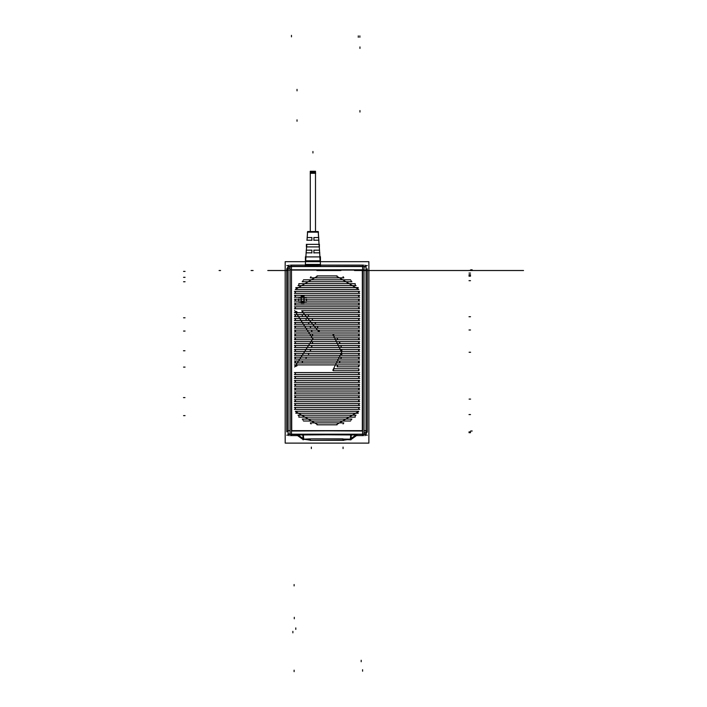<?xml version="1.0" encoding="UTF-8"?>
<svg xmlns="http://www.w3.org/2000/svg" width="707" height="707" viewBox="0 0 707 707"><rect width="100%" height="100%" fill="white"/><g stroke="black" fill="none" stroke-linecap="round" stroke-linejoin="round"><path stroke-width="1.06" d="M356.982 434.778L350.663 439.639M297.108 434.778L303.427 439.639M350.265 439.029L356.231 434.761M351.335 434.664L350.955 438.897L356.134 434.973L350.955 438.897L356.134 434.973L350.955 438.897L356.134 434.973L356.505 435.618L350.919 439.577L349.815 439.127L350.495 438.994L349.815 439.127L350.495 438.994L350.884 434.655L355.904 434.893L350.884 434.655L350.495 438.985L350.884 434.655L356.125 434.964L351.45 438.932L343.673 440.099L351.423 438.808M342.789 439.383L350.919 439.807M368.886 261.661L285.195 261.661L285.195 443.068L368.886 443.068L285.195 443.068L285.195 261.661L368.886 261.661L368.886 443.068L368.886 261.661M367.278 268.863L366.04 270.101L367.278 268.863L367.278 431.906L365.024 435.326L367.278 431.906L367.278 268.863L366.04 270.101L366.04 430.669L367.278 431.906L365.024 435.326L367.278 431.906L367.278 268.863L366.04 270.101L366.04 430.669L367.278 431.906L367.278 268.863L367.278 431.906L366.04 430.669L367.278 431.906M356.134 434.973L356.505 435.618L356.134 434.973L356.505 435.618L363.566 435.618L362.329 434.195L363.566 435.618L356.505 435.618L363.566 435.618L356.505 435.618L363.566 435.618L362.329 434.381L291.761 434.381L290.524 435.618L297.585 435.618L290.524 435.618L297.585 435.618L297.956 434.973L303.197 434.655L356.125 434.964L350.884 434.655L350.513 439.091L349.815 439.127L350.495 438.994L350.884 434.655L303.197 434.655L303.586 438.985L304.39 439.153L303.17 439.577L297.585 435.618L297.956 434.973L303.126 438.897L297.956 434.973L350.884 434.655L303.197 434.655L303.586 438.985L303.197 434.655L350.884 434.655M318.238 265.152L363.566 265.152L318.238 265.152L363.566 265.152L318.238 265.152L363.566 265.152L362.329 266.583L363.566 265.152M287.996 430.722L286.803 431.906L286.803 268.863L289.057 265.452L286.803 268.863L286.803 431.906L286.803 268.863L289.057 265.452L286.803 268.863L286.803 431.906L288.041 430.669L288.041 270.101L286.803 268.863L287.996 270.047M291.708 266.336L290.524 265.152L307.801 265.152L290.524 265.152L307.801 265.152L290.524 265.152L291.761 266.389L362.329 266.583M363.592 265.125L362.382 266.336M366.093 270.047L364.052 270.101L366.014 270.101M367.304 435.167L366.014 435.167L366.014 265.602L367.304 265.602M367.304 431.933L366.014 430.669L364.052 430.669L366.093 430.722M289.057 435.645L289.057 434.363L365.024 434.363L365.024 435.645M363.566 435.618L362.329 434.381L291.708 434.434M286.786 265.602L288.067 265.602L288.067 435.167L286.786 435.167M365.024 265.125L365.024 266.415L289.057 266.415L289.057 265.125M362.329 269.809L291.461 270.101L291.761 430.97L362.629 430.669L362.629 270.101L291.461 270.101L291.461 430.669L362.329 430.97L362.329 269.809L291.761 269.809L362.629 270.101L362.629 430.669L291.461 430.669L291.461 270.101L362.329 269.809M290.524 265.152L291.761 266.583L362.329 266.389L291.761 266.583L290.524 265.152L307.801 265.152M366.014 433.886L364.052 433.886M366.014 266.892L364.052 266.892M364.052 432.419L366.014 432.419M366.04 432.419L366.04 433.851M366.014 433.851L364.052 433.851M362.629 433.851L362.629 432.419M363.743 434.195L290.347 434.195M362.329 434.195L291.761 434.195L290.524 435.618L297.585 435.618L297.956 434.973L303.197 434.655L303.586 438.985L304.39 439.153L303.17 439.577L297.585 435.618L290.524 435.618L291.761 434.195L290.489 435.653M286.803 431.906L288.067 430.669L290.038 430.669L288.067 430.669L288.041 270.101L290.038 270.101L288.067 270.101L286.803 268.863L286.803 431.906L288.041 430.669L288.041 270.101L286.777 268.837M288.067 266.892L290.038 266.892M288.067 433.886L290.038 433.886M290.038 268.351L288.041 268.351L288.067 266.919L290.038 266.919M291.461 266.919L291.461 268.351M290.038 266.583L364.052 266.583L364.052 434.195L290.038 434.195L290.038 266.583M297.028 413.242L296.578 412.985L297.028 413.242M357.565 411.306L358.025 412.075M350.928 419.039L351.246 419.976M336.709 424.836L317.372 424.845M308.314 315.534L308.641 314.615M313.378 320.412L312.971 320.227L313.378 320.412M316.109 324.283L315.667 324.036L316.109 324.283M296.516 289.472L296.056 288.712M338.158 339.758L337.725 339.528L338.158 339.758M295.888 366.412L295.137 365.952M301.12 301.491L302.587 303.215L304.054 301.491M301.102 301.73L304.072 301.73M301.102 301.96L301.102 297.329M304.054 297.797L302.587 296.074L301.12 297.797M304.072 297.329L304.072 301.96M303.321 439.065L303.162 439.807M303.321 439.401L310.408 439.401M302.667 438.808L310.408 440.099L302.667 438.808M312.962 440.408L341.119 440.408L312.962 440.408M305.097 439.401L310.408 440.222L305.097 439.401M311.849 440.408L342.241 440.408L311.849 440.408M343.673 440.222L349.055 439.383L343.673 440.222M297.85 434.761L303.824 439.029M303.71 439.012L303.321 434.655M297.585 435.618L297.965 434.964L303.197 434.655L303.568 439.1L304.39 439.153L303.17 439.577L297.585 435.618L303.17 439.577L297.585 435.618L297.956 434.973L303.135 438.914L302.755 434.664M349.709 439.135L311.053 438.906L349.709 439.135M350.38 439.012L350.769 434.655M343.673 440.408L310.408 440.408M358.953 405.217L358.953 403.856M358.202 405.456L358.9 404.757M294.404 405.509L359.686 405.509M295.19 404.757L295.88 405.456M295.137 403.856L295.137 405.217M295.88 403.626L295.19 404.324M359.686 403.573L294.404 403.573M358.9 404.324L358.202 403.626M358.953 409.088L358.953 407.727M358.9 408.186L358.202 407.488M358.202 409.318L358.9 408.628M294.404 409.371L359.686 409.371M295.19 408.628L295.88 409.318M295.137 407.727L295.137 409.088M295.88 407.488L295.19 408.186M359.686 407.444L294.404 407.444M358.263 411.615L336.187 424.827L358.263 411.615M357.866 412.252L357.335 411.359M357.062 413.242L357.512 412.985L357.062 413.242M295.826 413.242L358.263 413.242M317.894 424.827L295.826 411.615L317.894 424.827M311.062 423.944L310.453 423.36L311.195 422.963M343.761 422.91L310.329 422.91M343.028 423.944L343.629 423.36L342.886 422.963M316.983 424.845L337.098 424.845M303.524 420.974L350.566 420.974M303.056 420.073L302.658 419.401L303.383 419.092M303.153 419.039L302.843 419.976M351.883 419.039L302.198 419.039M351.034 420.073L351.423 419.401L350.707 419.092M355.188 416.167L355.444 415.477L354.746 415.23M356.089 415.177L298 415.177M298.893 416.167L298.646 415.477L299.344 415.23M298.805 417.112L355.285 417.112M296.215 412.252L296.754 411.359M296.525 411.306L296.065 412.075L296.525 411.306M358.785 411.306L295.305 411.306M358.953 382.019L358.953 380.649M358.9 381.117L358.202 380.419M358.202 382.248L358.9 381.55M294.404 382.301L359.686 382.301M295.19 381.55L295.88 382.248M295.137 380.649L295.137 382.019M295.88 380.419L295.19 381.117M359.686 380.366L294.404 380.366M358.953 385.881L358.953 384.52M358.9 384.979L358.202 384.29M358.202 386.119L358.9 385.421M294.404 386.163L359.686 386.163M295.19 385.421L295.88 386.119M295.137 384.52L295.137 385.881M295.88 384.29L295.19 384.979M359.686 384.237L294.404 384.237M358.953 389.751L358.953 388.39M358.9 388.85L358.202 388.152M358.202 389.981L358.9 389.283M294.404 390.034L359.686 390.034M295.19 389.283L295.88 389.981M295.137 388.39L295.137 389.751M295.88 388.152L295.19 388.85M359.686 388.099L294.404 388.099M358.953 393.622L358.953 392.252M358.9 392.721L358.202 392.023M358.202 393.852L358.9 393.154M294.404 393.905L359.686 393.905M295.19 393.154L295.88 393.852M295.137 392.252L295.137 393.622M295.88 392.023L295.19 392.721M359.686 391.97L294.404 391.97M358.953 397.484L358.953 396.123M358.9 396.583L358.202 395.893M358.202 397.714L358.9 397.025M294.404 397.767L359.686 397.767M295.19 397.025L295.88 397.714M295.137 396.123L295.137 397.484M295.88 395.893L295.19 396.583M359.686 395.84L294.404 395.84M358.953 401.355L358.953 399.985M358.9 400.454L358.202 399.755M358.202 401.585L358.9 400.887M294.404 401.638L359.686 401.638M295.19 400.887L295.88 401.585M295.137 399.985L295.137 401.355M295.88 399.755L295.19 400.454M359.686 399.702L294.404 399.702M358.953 378.148L358.953 376.787M358.202 378.378L358.9 377.688M295.19 377.688L295.88 378.378M294.404 378.431L359.686 378.431M295.137 376.787L295.137 378.148M295.88 376.548L295.19 377.246M359.686 376.495L294.404 376.495M358.9 377.246L358.202 376.548M358.953 374.277L358.953 372.916M358.9 373.376L358.202 372.686M295.19 373.817L295.88 374.516M294.404 374.569L359.686 374.569M358.202 374.516L358.9 373.817M295.137 372.916L295.137 374.277M295.88 372.686L295.19 373.376M359.686 372.633L294.404 372.633M358.953 370.415L358.953 369.045M358.9 369.514L358.202 368.815M333.633 369.673L333.271 370.353L333.987 370.645M333.262 370.698L358.926 370.698M358.202 370.645L358.9 369.947M332.944 334.367L341.614 352.36L332.803 370.274L341.614 352.36L332.944 334.367L341.614 352.36L332.803 370.274L341.614 352.36L332.944 334.367L341.614 352.36L332.803 370.274L341.614 352.36L332.944 334.367L341.614 352.36L332.803 370.274L341.614 352.36L332.944 334.367L341.614 352.36L332.803 370.274L341.614 352.36L332.944 334.367M337.018 365.996L337.433 366.827L337.018 365.996L337.433 366.827L337.018 365.996L338.087 364.892M358.909 368.762L334.287 368.762M339.528 342.621L340.085 341.737M339.855 341.693L339.387 342.435M359.686 341.693L294.404 341.693L359.686 341.693M358.9 342.435L358.202 341.737M358.953 343.337L358.953 341.976M358.202 343.567L358.9 342.877M294.404 343.62L359.686 343.62L294.404 343.62M339.74 343.081L340.491 343.567M295.19 342.877L295.88 343.567M295.137 341.976L295.137 343.337M295.88 341.737L295.19 342.435M312.565 342.939L311.84 343.567M294.66 310.576L312.892 338.786L294.66 367.004L312.892 338.786L294.66 310.576L312.892 338.786L294.66 367.004L312.892 338.786L294.66 310.576L312.892 338.786L294.66 367.004L312.892 338.786L294.66 310.576L312.892 338.786L294.66 367.004L312.892 338.786L294.66 310.576L312.892 338.786L294.66 367.004L312.892 338.786L294.66 310.576L312.892 338.786L294.66 367.004L312.892 338.786L294.66 310.576L312.892 338.786L294.66 367.004L312.892 338.786L294.66 310.576L312.892 338.786L294.66 367.004M308.703 323.338L308.181 324.23M308.402 324.283L308.862 323.506M294.404 324.283L359.686 324.283L294.404 324.283M358.202 324.23L358.9 323.532M358.9 323.099L358.202 322.401M359.686 322.348L294.404 322.348L359.686 322.348M315.287 323.32L315.782 322.401M302.136 311.487L319.246 332.157L302.136 311.487M317.664 327.845L317.726 326.219M319.096 331.654L318.813 330.77M358.9 319.228L358.202 318.539M359.686 318.486L294.404 318.486L359.686 318.486M312.423 319.484L312.149 318.786L312.848 318.539M295.88 318.539L295.19 319.228M295.137 318.769L295.137 320.13M295.19 319.67L295.88 320.368M294.404 320.412L359.686 320.412L294.404 320.412M358.202 320.368L358.9 319.67M358.953 320.13L358.953 318.769M306.025 319.423L306.264 320.121L305.574 320.368M358.9 315.366L358.202 314.668M359.686 314.615L294.404 314.615L359.686 314.615M308.517 315.64L308.155 314.96L308.871 314.668M295.88 314.668L295.19 315.366M295.137 314.898L295.137 316.268M295.19 315.799L295.88 316.497M294.404 316.55L359.686 316.55L294.404 316.55M358.202 316.497L358.9 315.799M358.953 316.268L358.953 314.898M302.278 315.525L302.623 316.215L301.916 316.497M317.408 327.147L317.956 326.272M359.686 326.219L294.404 326.219L359.686 326.219M358.9 326.97L358.202 326.272M358.953 327.862L358.953 326.501M358.202 328.101L358.9 327.403M294.404 328.154L359.686 328.154L294.404 328.154M317.62 327.615L318.371 328.101M310.612 327.244L310.028 328.101M295.19 327.403L295.88 328.101M295.137 326.501L295.137 327.862M295.88 326.272L295.19 326.97M310.408 326.758L309.657 326.272M358.9 311.495L358.202 310.797M359.545 310.744L301.739 310.744M302.835 311.787L302.349 311.142L303.082 310.797M358.953 312.397L358.953 311.036M358.202 312.627L358.9 311.928M294.404 312.68L359.686 312.68L294.404 312.68M296.693 311.637L297.17 312.291L296.436 312.627M295.19 311.928L295.88 312.627M295.137 311.389L295.137 312.397M296.065 311.31L295.19 311.858M319.078 331.415L319.82 331.963M358.9 330.832L358.202 330.134M359.686 330.089L294.404 330.089L359.686 330.089M318.937 330.973L319.537 330.134M311.769 330.699L311.027 330.134M295.88 330.134L295.19 330.832M295.137 330.372L295.137 331.733M295.19 331.274L295.88 331.963M294.404 332.016L359.686 332.016L294.404 332.016M358.202 331.963L358.9 331.274M358.953 331.733L358.953 330.372M311.893 331.168L311.266 331.963M295.88 322.401L295.19 323.099M295.137 322.639L295.137 324M295.19 323.532L295.88 324.23M358.953 324L358.953 322.639M312.618 335.091L311.955 335.834M312.185 335.887L312.697 335.304M294.404 335.887L359.686 335.887L294.404 335.887M358.202 335.834L358.9 335.136M358.9 334.703L358.202 334.004M359.686 333.951L294.404 333.951L359.686 333.951M333.766 334.977L333.412 334.296L334.128 334.004M312.565 334.632L311.84 334.004M295.88 334.004L295.19 334.703M295.137 334.234L295.137 335.604M295.19 335.136L295.88 335.834M358.953 335.604L358.953 334.234M310.612 350.327L310.028 349.479M358.9 350.168L358.202 349.479M359.686 349.426L294.404 349.426L359.686 349.426M341.578 350.221L342.25 349.479M295.88 349.479L295.19 350.168M295.137 349.709L295.137 351.07M295.19 350.61L295.88 351.308M294.404 351.361L359.686 351.361L294.404 351.361M358.202 351.308L358.9 350.61M358.953 351.07L358.953 349.709M341.614 350.637L342.321 351.308M310.408 350.813L309.657 351.308M308.703 354.242L308.181 353.341M358.9 354.039L358.202 353.341M359.686 353.288L294.404 353.288L359.686 353.288M341.605 354.013L342.312 353.341M295.88 353.341L295.19 354.039M295.137 353.58L295.137 354.941M295.19 354.481L295.88 355.17M294.404 355.223L359.686 355.223L294.404 355.223M358.202 355.17L358.9 354.481M358.953 354.941L358.953 353.58M341.561 354.428L342.232 355.17M308.332 354.967L307.872 355.223M306.025 358.149L306.264 357.45L305.574 357.212M358.9 357.91L358.202 357.212M359.686 357.159L294.404 357.159L359.686 357.159M340.986 357.795L341.728 357.212M295.88 357.212L295.19 357.91M295.137 357.442L295.137 358.811M295.19 358.343L295.88 359.041M294.404 359.094L359.686 359.094L294.404 359.094M358.202 359.041L358.9 358.343M358.953 358.811L358.953 357.442M340.88 358.228L341.49 359.041M312.618 342.488L311.955 341.737M312.848 339.015L312.14 339.705M294.404 339.758L359.686 339.758L294.404 339.758M358.202 339.705L358.9 339.007M358.9 338.573L358.202 337.875M359.686 337.822L294.404 337.822L359.686 337.822M337.283 338.803L337.752 337.875M312.848 338.565L312.14 337.875M295.88 337.875L295.19 338.573M295.137 338.105L295.137 339.466M295.19 339.007L295.88 339.705M358.953 339.466L358.953 338.105M302.278 362.046L302.623 361.365L301.916 361.083M302.481 361.94L302.136 361.03M358.9 361.772L358.202 361.083M359.686 361.03L294.404 361.03L359.686 361.03M339.687 361.569L340.438 361.083M295.88 361.083L295.19 361.772M295.137 361.312L295.137 362.673M295.19 362.214L295.88 362.912M294.404 362.965L359.686 362.965L294.404 362.965M358.202 362.912L358.9 362.214M358.953 362.673L358.953 361.312M339.475 362.028L340.023 362.912M296.693 365.934L297.17 365.289L296.436 364.945M296.913 365.873L296.666 364.892M358.9 365.643L358.202 364.945M359.686 364.892L294.404 364.892L359.686 364.892M295.88 364.945L295.19 365.643M295.137 365.183L295.137 366.182M296.065 366.261L295.19 365.722M358.953 366.544L358.953 365.183M358.202 366.774L358.9 366.085M337.018 366.827L358.847 366.827M337.195 365.846L337.663 366.774M311.893 346.412L311.266 345.608M358.9 346.306L358.202 345.608M359.686 345.555L294.404 345.555L359.686 345.555M340.907 346.421L341.525 345.608M295.88 345.608L295.19 346.306M295.137 345.838L295.137 347.208M295.19 346.739L295.88 347.437M294.404 347.49L359.686 347.49L294.404 347.49M358.202 347.437L358.9 346.739M358.953 347.208L358.953 345.838M341.021 346.854L341.755 347.437M311.769 346.881L311.027 347.437M358.953 304.664L358.953 303.294M358.9 303.763L358.202 303.064M358.202 304.894L358.9 304.196M294.404 304.947L359.686 304.947L294.404 304.947M306.308 302.79L298.867 302.79L306.308 302.79M359.686 303.011L294.404 303.011L359.686 303.011M295.88 303.064L295.19 303.763M295.137 303.294L295.137 304.664M295.19 304.196L295.88 304.894M358.953 308.526L358.953 307.165M358.9 307.625L358.202 306.935M358.202 308.765L358.9 308.066M294.404 308.809L359.686 308.809M295.19 308.066L295.88 308.765M295.137 307.165L295.137 308.526M295.88 306.935L295.19 307.625M359.686 306.882L294.404 306.882M336.187 275.942L358.272 289.172L336.187 275.942M351.043 280.706L351.441 281.386L350.716 281.686M302.189 281.74L351.9 281.74M303.047 280.706L302.649 281.386L303.374 281.686M295.818 289.172L317.894 275.942L295.818 289.172M296.215 288.536L296.746 289.419M357.521 287.802L357.053 287.537M358.263 287.537L295.818 287.537M297.02 287.537L296.569 287.793M357.875 288.536L357.344 289.419M357.565 289.472L358.025 288.712M295.296 289.472L358.785 289.472M298.893 284.612L298.637 285.31L299.335 285.557M355.294 283.675L298.796 283.675M355.197 284.612L355.453 285.31L354.755 285.557M297.992 285.61L356.098 285.61M350.575 279.804L303.506 279.804M311.027 276.835L310.426 277.418L311.168 277.816M310.797 276.852L310.939 277.869L310.797 276.852M343.054 276.835L343.664 277.418L342.922 277.816M343.151 277.869L343.293 276.852M310.293 277.869L343.796 277.869M337.098 275.933L316.983 275.933M359.686 291.408L294.404 291.408M358.9 292.159L358.202 291.461M358.953 293.06L358.953 291.691M358.202 293.29L358.9 292.592M294.404 293.343L359.686 293.343M295.19 292.592L295.88 293.29M295.137 291.691L295.137 293.06M295.88 291.461L295.19 292.159M358.953 296.922L358.953 295.561M358.9 296.021L358.202 295.332M358.202 297.161L358.9 296.463M294.404 297.214L359.686 297.214L294.404 297.214M298.725 297.444L306.458 297.444L298.725 297.444M359.686 295.279L294.404 295.279L359.686 295.279M295.88 295.332L295.19 296.021M295.137 295.561L295.137 296.922M295.19 296.463L295.88 297.161M358.953 300.793L358.953 299.432M358.9 299.892L358.202 299.194M358.202 301.023L358.9 300.334M294.404 301.076L359.686 301.076L294.404 301.076M306.458 301.315L306.458 298.911M359.686 299.141L294.404 299.141L359.686 299.141M295.88 299.194L295.19 299.892M295.137 299.432L295.137 300.793M295.19 300.334L295.88 301.023M298.725 298.911L298.725 301.315M320.801 265.222L305.017 265.222L320.801 265.222M318.813 240.23L318.221 231.534L307.598 231.534L307.015 240.23M305.318 265.319L307.766 265.319M311.743 265.319L305.327 265.205M305.353 264.772L311.575 264.772L305.362 264.657M305.38 264.427L320.448 264.427M320.457 264.657L314.244 264.772L320.465 264.772M320.501 265.205L314.085 265.319M318.353 265.319L320.501 265.319M318.123 265.496L307.996 265.496M320.368 264.957L305.442 265.063L320.368 264.957M313.952 253L313.952 250.075L313.952 253M315.516 231.534L315.516 171.227L315.516 231.534L315.516 171.227L315.516 231.534L315.516 171.227L315.516 231.534L315.516 171.227L315.516 231.534L315.516 171.227L315.516 231.534L315.516 171.227L315.508 231.534L315.516 171.227L310.311 171.227L315.516 171.227L310.311 171.227L315.516 171.227L310.311 171.227L315.516 171.227L310.311 171.227L315.516 171.227L315.508 231.534L315.516 173.286M310.311 172.146L311.867 172.181L310.311 172.146M310.311 172.322L311.867 172.358L310.311 172.322M315.516 172.181L313.952 172.146L315.516 172.181M315.516 172.358L313.952 172.322L315.516 172.358M310.311 172.623L315.516 172.623L310.311 172.685M315.516 172.066L310.311 172.066L310.311 171.253L315.516 171.253L315.516 172.066L315.516 171.253M310.523 172.411L315.295 172.464L310.523 172.411M310.523 172.243L315.295 172.269L310.523 172.243M307.068 237.552L311.999 237.552M311.867 237.428L311.867 240.353L311.867 237.428M311.999 240.23L306.882 240.23M305.291 265.885L305.627 260.883M306.158 252.876L306.343 250.198M320.527 265.885L320.253 261.661M319.661 252.876L319.484 250.198M319.069 244.268L318.212 231.534L319.078 244.268M313.828 250.198L319.608 250.198M318.937 240.23L313.828 240.23M313.952 240.353L313.952 237.428L313.952 240.353M313.828 237.552L318.751 237.552M318.477 232.196L307.342 232.196M310.311 231.534L310.311 173.286M310.311 171.253L310.311 172.066M315.64 173.286L310.179 173.286M306.211 250.198L311.999 250.198M311.867 250.075L311.867 253L311.867 250.075M311.999 252.876L306.034 252.876M319.794 252.876L313.828 252.876M320.138 256.888L305.689 256.888M320.412 256.765L320.412 260.883L320.412 256.765M305.415 256.765L305.415 260.883L305.415 256.765M319.856 256.888L320.121 260.759L319.856 256.888M305.698 260.759L305.963 256.888L305.698 260.759M320.412 260.759L305.415 260.759M319.246 244.392L306.573 244.392M319.423 244.268L319.423 247.052L319.423 244.268M306.396 244.268L306.396 247.052L306.396 244.268M318.998 244.392L319.175 246.929L318.998 244.392M306.644 246.929L306.82 244.392L306.644 246.929M319.423 246.929L306.396 246.929M301.27 297.32L301.253 298.778M301.2 303.356L301.2 295.933L303.983 295.933L303.983 303.356L301.2 303.356M303.93 297.408L302.587 296.074L301.253 297.408L301.253 301.871L302.587 303.215L303.93 301.871L303.93 297.408L302.587 296.074L301.253 297.408L301.253 301.871L302.587 303.215L303.93 301.871L303.93 297.408L302.587 296.074L301.253 297.408L301.253 301.871L302.587 303.215L303.93 301.871L303.93 297.408L302.587 296.074L301.253 297.408L301.253 301.871L302.587 303.215L303.93 301.871L303.93 297.408L302.587 296.074L301.253 297.408M303.904 297.497L302.587 296.092L301.27 297.497M303.904 301.969L303.904 297.32L303.93 301.969M303.93 301.933L303.93 300.502M301.27 301.792L302.587 303.197L303.904 301.792M437.58 270.507L366.049 270.507L437.58 270.507M288.041 270.507L271.85 270.507L288.041 270.507M277.162 270.507L282.296 270.507L277.162 270.507M428.486 270.507L368.886 270.507L428.486 270.507M368.886 270.507L523.498 270.507L368.886 270.507M470.526 270.472L469.041 270.472M292.866 632.845L292.866 631.351M470.526 275.597L469.041 275.597M361.215 661.708L361.215 660.223M359.094 270.507L355.815 270.507L359.094 270.507M357.601 270.507L356.275 270.507L357.601 270.507M470.526 273.035L469.041 273.035M331.707 270.507L316.86 270.507L331.707 270.507M318.344 270.507L333.165 270.507L318.344 270.507M272.849 270.507L269.553 270.507L272.849 270.507M395.381 270.507L394.091 270.507L395.381 270.507M388.532 270.507L357.159 270.507L388.532 270.507M470.526 432.684L469.041 432.684M521.837 270.507L515.217 270.507L521.837 270.507M486.796 270.507L501.829 270.507L486.796 270.507M495.059 270.507L493.566 270.507L495.059 270.507M468.865 270.507L466.567 270.507L468.865 270.507M461.061 270.507L521.112 270.507L461.061 270.507M473.619 270.507L518.691 270.507L473.619 270.507M409.132 270.507L406.41 270.507L409.132 270.507M470.526 431.897L469.041 431.897M472.135 270.012L470.641 270.012M281.395 270.507L278.063 270.507L281.395 270.507M295.818 629.398L295.818 627.904M354.463 270.507L358.281 270.507L354.463 270.507M183.555 271.364L185.048 271.364M358.272 35.836L358.272 37.321M470.526 274.705L469.041 274.705M183.555 367.074L185.048 367.074L183.555 367.074M335.374 270.507L318.371 270.507L335.374 270.507M251.038 270.507L253.097 270.507L251.038 270.507M409.229 270.507L406.498 270.507L409.229 270.507M375.505 270.507L369.222 270.507L375.505 270.507M376.575 270.507L388.603 270.507L376.575 270.507M399.163 270.507L401.611 270.507L399.163 270.507M432.26 270.507L436.246 270.507L432.26 270.507M424.766 270.507L432.755 270.507L424.766 270.507M470.526 280.661L469.041 280.661M294.253 618.775L294.253 617.291M183.555 281.766L185.048 281.766M426.807 270.507L425.702 270.507L426.807 270.507M430.165 270.507L431.27 270.507L430.165 270.507M183.555 277.303L185.048 277.303M470.526 276.198L469.041 276.198M359.836 35.836L359.836 37.321M470.526 316.736L469.041 316.736M294.13 585.953L294.13 584.468M183.555 317.805L185.048 317.805M392.394 270.507L389.999 270.507L392.394 270.507M183.555 331.044L185.048 331.044M470.526 329.975L469.041 329.975M359.96 46.936L359.96 48.421M470.526 414.558L469.041 414.558L470.526 414.558M294.147 671.65L294.147 670.165M183.555 415.636L185.048 415.636L183.555 415.636M359.943 110.575L359.943 112.059M418.235 270.507L411.244 270.507L418.235 270.507M219.108 270.507L220.593 270.507L219.108 270.507M384.069 270.507L381.78 270.507L384.069 270.507M356.505 435.618L350.919 439.577L356.505 435.618L350.919 439.577L350.495 438.994M310.408 438.835L304.505 439.153M312.582 343.178L312.07 343.62L312.582 343.178M315.119 323.152L315.552 322.348M343.036 447.08L343.036 448.565M366.04 270.101L366.04 430.669L366.04 270.101M291.761 434.195L362.329 434.381L291.761 434.381L290.524 435.618M288.067 430.669L290.038 430.669L288.041 430.669L288.041 270.101L286.803 268.863M472.179 269.809L470.694 269.809M363.743 269.809L290.347 269.809M362.629 671.235L362.629 669.75M362.629 433.886L362.629 266.892M366.014 430.669L364.052 430.669L366.014 430.669M472.179 430.97L470.694 430.97M291.461 35.35L291.461 36.835M291.461 266.892L291.461 433.886M288.067 270.101L290.038 270.101L288.067 270.101M291.461 270.101L291.461 430.669M362.629 430.669L362.629 270.101M410.794 270.507L412.199 270.507L410.794 270.507M414.656 270.507L416.07 270.507L414.656 270.507M418.774 270.507L419.94 270.507L418.774 270.507M422.724 270.507L423.802 270.507L422.724 270.507M430.625 270.507L429.609 270.507L430.625 270.507M387.586 270.507L357.141 270.507L387.586 270.507M391.448 270.507L392.862 270.507L391.448 270.507M375.983 270.507L377.397 270.507L375.983 270.507M283.542 270.507L284.567 270.507L283.542 270.507M367.72 270.507L368.241 270.507L367.72 270.507M372.571 270.507L371.59 270.507L372.571 270.507M320.695 270.507L340.951 270.507L320.695 270.507M319.794 270.507L320.863 270.507L319.794 270.507M318.671 270.507L319.564 270.507L318.671 270.507M395.496 270.507L394.603 270.507L395.496 270.507M270.472 270.507L267.759 270.507L270.472 270.507M361.171 270.507L357.45 270.507L361.171 270.507M272.407 270.507L269.455 270.507L272.407 270.507M441.168 270.507L443.227 270.507L441.168 270.507M311.363 447.08L311.363 448.565M297.956 434.973L303.126 438.897L297.956 434.973L303.197 434.655M311.053 438.906L343.036 438.906M412.331 270.507L429.237 270.507L412.331 270.507M364.37 270.507L377.759 270.507L364.37 270.507M470.588 352.28L469.094 352.28M297.011 119.801L297.011 121.286M183.502 350.725L184.987 350.725M405.836 270.507L404.28 270.507L405.836 270.507M470.588 399.137L469.094 399.137M183.502 397.581L184.987 397.581M297.011 89.382L297.011 90.876M358.078 270.507L357.079 270.507L358.078 270.507M412.199 270.507L411.686 270.507L412.199 270.507M395.319 270.507L396.212 270.507L395.319 270.507M399.19 270.507L400.604 270.507L399.19 270.507M384.608 270.507L383.194 270.507L384.608 270.507M380.737 270.507L379.323 270.507L380.737 270.507M379.323 270.507L398.66 270.507L379.323 270.507M403.865 270.507L408.929 270.507L403.865 270.507M384.378 270.507L388.62 270.507L384.378 270.507M305.618 260.883L305.565 261.661M307.554 232.196L307.192 237.552M318.265 232.196L318.627 237.552M312.909 152.942L312.909 151.448L312.909 152.942M305.892 256.765L306.555 247.052L305.892 256.765M301.253 301.871L302.587 303.215L303.93 301.871M319.926 256.765L319.272 247.052L319.926 256.765"/></g></svg>
